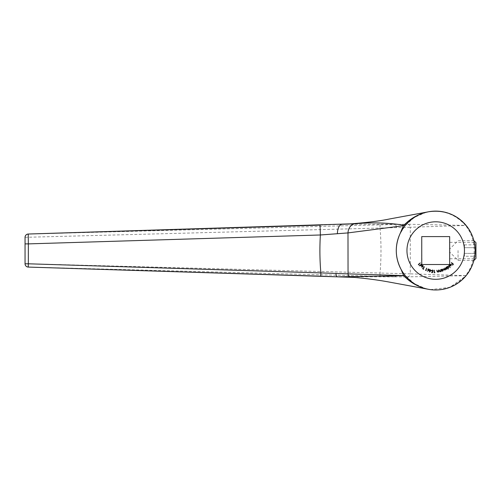 <?xml version="1.0" encoding="UTF-8"?>
<svg xmlns="http://www.w3.org/2000/svg" width="501" height="501" viewBox="0 0 501 501"><rect width="100%" height="100%" fill="white"/><g stroke="black" fill="none" stroke-linecap="round" stroke-linejoin="round"><path stroke-width="0.38" stroke-dasharray="2.5 1.88" d="M421.742 264.515L449.666 264.515L449.666 236.591L421.742 236.591L421.93 264.691L420.383 265.868L421.748 264.515M449.666 250.55L449.666 258.767L449.666 250.55M464.452 250.55A28.745 28.745 0 0 1 421.335 275.45A28.745 28.745 0 0 1 421.335 225.657A28.745 28.745 0 0 1 464.452 250.55M427.81 211.929L427.823 211.929A39.422 39.422 0 0 1 428.937 211.716L428.937 211.716C443.548 209.875 455.735 214.447 465.504 225.419L406.38 224.21M426.169 212.299L414.59 217.259L405.152 225.638L399.936 233.973M401.082 269.406L405.008 275.287L414.484 283.779L426.157 288.801M406.38 276.896L465.498 275.682C455.722 286.666 443.535 291.238 428.937 289.39L428.104 289.234M430.34 289.609L449.829 287.361L465.798 276.02C478.148 261.992 478.186 239.152 465.798 225.081L465.542 225.463A3.288 3.138 43.7 0 0 465.504 225.419A3.288 3.044 -89.5 0 1 465.529 225.469C477.052 239.616 477.021 261.522 465.529 275.638L410.294 273.847L410.294 227.26L465.542 225.463M475.13 250.55L474.265 258.767C475.205 259.274 475.205 241.833 474.265 242.34L475.13 250.55M465.498 275.682L465.504 275.688A3.288 3.138 136.3 0 0 465.542 275.644L465.529 275.638A3.288 3.044 -90.5 0 1 465.498 275.682L465.798 276.02L465.542 275.644M404.952 224.197L28.25 234.042A3.288 3.288 0 0 0 25.05 237.324L25.05 263.776A3.288 3.288 180 0 0 28.25 267.064L379.965 276.339L394.713 276.834L339.784 276.834M394.707 276.834L404.952 276.909M320.045 225.131L342.208 224.273L394.707 224.273M28.231 267.077L28.344 263.776L25.05 263.795M25.05 237.324L380.065 228.049C381.299 243.054 381.299 258.053 380.065 273.058L28.344 263.776L28.238 234.03M379.965 224.761L380.065 228.049L410.294 227.26A3.288 3.031 -90.5 0 0 407.482 224.21M407.482 276.896A3.288 3.031 -89.5 0 0 410.294 273.847L380.065 273.058L379.965 276.339M396.423 227.429C396.247 225.513 395.677 224.461 394.713 224.273M394.713 276.834C395.684 276.646 396.253 275.588 396.423 273.678M451.395 262.524L453.411 264.177L452.578 265.186L453.048 264.215L452.416 263.695L451.551 264.346L452.215 263.532L451.395 262.524M449.666 264.384L451.038 264.434L451.05 265.849L449.622 265.812L450.85 264.603L449.798 264.566L449.378 265.474L449.541 264.515M450.981 264.772L449.961 265.774L450.881 265.68L450.981 264.772M448.664 265.442L450.199 267.647L448.664 265.442M448.282 269.043L446.529 267.046L446.917 267.171L447.318 266.413L448.708 266.651L448.495 268.041L447.643 268.167L448.282 269.043M447.431 266.607L447.268 267.678L448.339 267.86L448.501 266.795L447.431 266.607M446.047 267.346L446.936 269.056L445.402 269.388L444.988 270.12L443.98 269.607L443.723 268.561L444.919 269.889L444.888 267.954L446.084 269.281L446.047 267.346M442.089 271.223L441.237 269.488L441.575 269.72L442.176 269.112L443.435 269.751L442.828 271.022L441.976 270.891L442.089 271.223M442.226 269.338L441.763 270.308L442.734 270.803L443.197 269.826L442.226 269.338M440.686 269.644L441.093 271.529L440.78 271.241L440.16 271.78L439.258 270.972L439.045 270.001L440.16 271.548L440.673 270.909L440.686 269.644M438.538 270.083L438.726 271.98L438.45 271.667L437.774 272.131L436.978 271.229L436.878 270.252L437.805 271.899L438.381 271.323L438.538 270.083M434.962 272.607L434.286 272.826L434.43 270.233L434.555 272.588L434.962 272.607M432.551 272.65L431.436 272.475L432.394 272.375L432.632 271.699L431.643 270.734L432.682 269.976L433.359 270.784L432.632 270.208L431.906 270.784L432.419 271.467L432.989 271.417L432.551 272.65M431.374 270.427L429.407 272.024L429.626 269.964L430.083 269.463L430.177 270.114L431.374 270.427M430.854 270.546L430.115 270.352L429.839 271.392L430.854 270.546M428.656 270.559L427.359 271.173L428.386 270.427L427.704 269.394L428.743 268.931L429.2 269.951L428.656 270.559M428.643 269.169L427.942 269.482L428.261 270.183L428.962 269.87L428.643 269.169M426.295 270.521L425.581 270.446L426.746 268.116L425.925 270.333L426.295 270.521M423.295 268.805L423.627 269.344L422.456 268.536L423.076 268.655L424.403 266.726L423.295 268.805M422.882 265.737L421.942 265.386L423.013 265.555L423.113 266.97L421.704 267.096L421.623 265.662L422.932 266.789L422.882 265.737M422.775 266.939L421.685 266L421.855 266.908L422.775 266.939M421.41 264.165L419.293 265.812L421.41 264.165M418.924 264.866L418.31 264.509L420.326 262.887L418.673 264.553L418.924 264.866M465.798 225.081L465.504 225.419M473.977 240.699L473.977 241.1M458.046 250.55L458.046 260.407L458.046 250.55M473.977 260.006L473.977 260.407M464.452 244.864L464.452 256.243L464.452 247.707L475.95 247.707L475.95 253.4L475.95 247.707L464.452 247.707L464.452 244.864L475.95 244.864M475.95 256.243L475.95 253.4L475.95 256.243L464.452 256.243M475.95 258.435L475.95 242.666M464.452 253.4L475.95 253.4L464.452 253.4M348.621 224.06L348.101 224.085M474.265 242.34L449.666 242.34M474.265 258.767L449.666 258.767M473.877 240.699L458.046 240.699L449.666 249.072M473.877 260.407L458.046 260.407L449.666 252.028"/><path stroke-width="0.75" d="M421.41 264.165L419.293 265.812L421.41 264.165M423.295 268.805L423.627 269.344L422.456 268.536L423.076 268.655L424.403 266.726L423.295 268.805M428.656 270.559L427.359 271.173L428.386 270.427L427.704 269.394L428.743 268.931L429.2 269.951L428.656 270.559M432.551 272.65L431.436 272.475L432.394 272.375L432.632 271.699L431.643 270.734L432.682 269.976L433.359 270.784L432.632 270.208L431.906 270.784L432.419 271.467L432.989 271.417L432.551 272.65M438.538 270.083L438.726 271.98L438.45 271.667L437.774 272.131L436.978 271.229L436.878 270.252L437.805 271.899L438.381 271.323L438.538 270.083M442.089 271.223L441.237 269.488L441.575 269.72L442.176 269.112L443.435 269.751L442.828 271.022L441.976 270.891L442.089 271.223M448.282 269.043L446.529 267.046L446.917 267.171L447.318 266.413L448.708 266.651L448.495 268.041L447.643 268.167L448.282 269.043M464.452 250.55A28.745 28.745 0 0 1 421.335 275.45A28.745 28.745 0 0 1 421.335 225.657A28.745 28.745 0 0 1 464.452 250.55M451.395 262.524L453.411 264.177L452.578 265.186L453.048 264.215L452.416 263.695L451.551 264.346L452.215 263.532L451.395 262.524M448.664 265.442L450.199 267.647L448.664 265.442M446.047 267.346L446.936 269.056L445.402 269.388L444.988 270.12L443.98 269.607L443.723 268.561L444.919 269.889L444.888 267.954L446.084 269.281L446.047 267.346M440.686 269.644L441.093 271.529L440.78 271.241L440.16 271.78L439.258 270.972L439.045 270.001L440.16 271.548L440.673 270.909L440.686 269.644M434.962 272.607L434.286 272.826L434.43 270.233L434.555 272.588L434.962 272.607M431.374 270.427L429.407 272.024L429.626 269.964L430.083 269.463L430.177 270.114L431.374 270.427M426.295 270.521L425.581 270.446L426.746 268.116L425.925 270.333L426.295 270.521M422.882 265.737L421.942 265.386L423.013 265.555L423.113 266.97L421.704 267.096L421.623 265.662L422.932 266.789L422.882 265.737M420.383 265.868L421.748 264.515L421.742 236.591L449.666 236.591L449.666 264.384L451.038 264.434L451.05 265.849L449.622 265.812L450.85 264.603L449.798 264.566L449.378 265.474L449.541 264.515L421.754 264.515L420.383 265.868M418.924 264.866L418.31 264.509L420.326 262.887L418.673 264.553L418.924 264.866M475.13 250.55A39.422 39.422 0 0 1 427.215 289.052A39.422 39.422 0 0 1 399.936 233.973A39.422 39.422 0 0 1 475.13 250.55M426.157 288.801L427.823 289.177C418.448 287.154 410.444 282.677 403.806 275.744L337.461 276.834L28.231 267.077L28.344 263.795L25.05 263.795L25.05 243.887L28.344 243.887L28.344 263.795L320.865 272.907C319.763 260.269 319.6 247.632 320.377 234.982L28.344 243.887L28.238 234.03L355.265 223.709C371.654 222.25 387.887 222.738 403.975 225.187C410.588 218.348 418.535 213.927 427.81 211.929L426.169 212.299M401.082 269.406C395.107 257.777 394.725 245.966 399.936 233.973L403.443 225.694L347.988 232.915L348.045 273.865L403.599 275.606L401.082 269.406L402.09 271.147M428.937 289.39L430.34 289.609M465.798 225.081C455.91 214.115 443.623 209.662 428.937 211.716M428.255 289.265L389.102 282.044C378.712 280.115 367.139 278.569 354.376 277.397L337.499 276.834M404.952 276.909L406.38 276.896M406.38 224.21L404.952 224.197M342.102 224.273L348.101 224.085C366.4 222.663 380.071 220.985 389.102 219.062L428.255 211.842M25.05 243.887L25.05 237.324A3.288 3.288 0 0 1 28.238 234.03L320.045 225.131L320.377 234.982L347.988 232.915A9.857 8.173 -93.2 0 1 355.265 223.709M28.231 267.077L28.25 267.064A3.288 3.288 0 0 1 25.05 263.795A3.288 3.288 180 0 0 28.231 267.077L320.753 276.189L320.865 272.907L348.045 273.865A3.288 2.687 -89.6 0 0 350.481 276.896M405.008 275.287A9.857 0.827 -38.9 0 0 403.806 275.744L403.599 275.606M336.021 273.678C336.115 275.6 336.591 276.652 337.461 276.834L320.753 276.189M342.164 224.273C339.208 224.786 337.611 227.955 337.367 233.779M403.443 225.694L403.975 225.187A9.857 0.827 39.2 0 0 405.152 225.638M450.981 264.772L449.961 265.774L450.881 265.68L450.981 264.772M447.268 267.678L448.339 267.86L448.501 266.795L447.431 266.607L447.268 267.678M441.763 270.308L442.734 270.803L443.197 269.826L442.226 269.338L441.763 270.308M430.854 270.546L430.115 270.352L429.839 271.392L430.854 270.546M427.942 269.482L428.261 270.183L428.962 269.87L428.643 269.169L427.942 269.482M422.775 266.939L421.685 266L421.855 266.908L422.775 266.939M473.977 241.1L473.877 240.699M473.977 240.699L475.95 242.666L475.95 258.435L473.977 260.407L473.977 260.006M28.238 234.03C26.296 234.274 25.232 235.37 25.05 237.311"/></g></svg>
